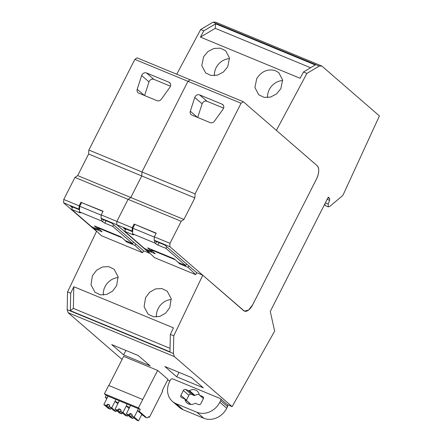 <?xml version="1.0" encoding="UTF-8"?>
<svg xmlns="http://www.w3.org/2000/svg" width="443" height="443" viewBox="0 0 443 443"><rect width="100%" height="100%" fill="white"/><g stroke="black" fill="none" stroke-linecap="round" stroke-linejoin="round"><path stroke-width="0.66" d="M108.834 385.51L123.619 356.366L157.647 370.414L167.975 379.363L162.227 390.693L162.714 391.114L149.396 417.356L148.566 416.636A2.918 1.412 -67.6 0 1 146.705 417.76A2.918 1.412 -67.6 0 1 146.511 417.638L139.268 411.364L140.248 409.432L138.443 407.87L157.647 370.414M227.215 404.603L232.121 406.63L174.354 356.576L68.122 312.703L122.063 359.439M169.935 380.947L167.653 380M175.86 380.199L216.594 397.017M138.26 355.546L111.702 344.576L123.63 354.909L150.188 365.874L138.26 355.546M203.304 387.813L191.382 377.48L164.818 366.511L176.746 376.843L203.304 387.813M176.724 74.225L200.673 29.537L213.017 22.2L215.591 22.15L321.828 66.024L379.424 115.928L343.69 193.652A3.649 1.761 112.4 0 1 343.668 193.702L343.463 194.156A3.649 1.761 112.4 0 1 342.029 196.149L329.542 206.593L328.257 206.809L328.202 204.035L329.62 200.314L329.614 198.503L328.335 197.146A10.942 5.288 112.4 0 0 327.493 198.647L270.269 311.446L274.66 331.126L232.121 406.63M73.366 308.411L70.332 310.659L169.974 351.808L170.334 334.376L173.451 327.859L73.809 286.71L73.366 308.411L170.046 348.336M150.72 249.143A2.736 1.323 -67.6 0 0 151.024 249.752L155.216 253.767L146.838 250.306L154.502 257.638L195.751 274.671L196.692 272.705L202.772 275.219L173.778 335.8L170.334 334.376M135.708 243.955L134.971 245.405L142.635 252.737L143.576 250.771L150.171 253.496M142.635 252.737L101.386 235.698L93.722 228.372L94.066 227.696M173.778 335.8L173.412 353.536L67.181 309.663L67.546 291.926L96.541 231.346L97.056 231.556M67.546 291.926L70.692 293.227L73.809 286.71M169.752 307.669L171.186 298.593L167.183 291.145L161.784 288.548L155.51 288.93L149.69 292.203L145.548 297.674L144.108 306.755L148.112 314.198L153.516 316.795L159.785 316.418L165.604 313.146L169.752 307.669M92.426 275.74L90.992 284.816L94.996 292.264L100.395 294.861L106.669 294.479L112.489 291.206L116.631 285.735L118.071 276.654L114.067 269.211L108.662 266.614L102.394 266.991L96.574 270.263L92.426 275.74M70.332 310.659L70.692 293.227M324.835 203.896L325.179 205.535L328.257 206.809M321.828 66.024L319.248 66.073L306.91 73.411L276.382 130.369L317.232 165.765C319.469 168.523 319.22 172.947 316.49 179.027A10.942 5.288 112.4 0 0 317.232 165.765L243.334 101.735L241.07 103.252L134.833 59.379L137.103 57.861L190.219 79.801L187.954 81.313L141.959 171.973L88.844 150.033L134.833 59.379M316.49 179.027L252.77 304.629L248.601 310.028L244.436 311.136A10.942 5.288 112.4 0 0 252.77 304.629L316.49 179.027M181.187 221.284L128.071 199.344L116.88 221.406L128.071 199.344L130.79 197.528L141.738 175.949L194.854 197.888L183.906 219.462L181.187 221.284L169.996 243.34L169.813 246.657L243.711 310.687A10.942 5.288 112.4 0 0 244.436 311.136L202.772 275.219M173.412 353.536L174.354 356.576M67.181 309.663L68.122 312.703M123.957 239.419L126.593 241.944L134.971 245.405M93.722 228.372L102.1 231.827L97.909 227.818A2.736 1.323 -67.6 0 1 97.604 227.204M146.838 250.306L147.181 249.636M177.073 261.359L179.708 263.878L188.087 267.339L195.751 274.671M188.823 265.889L188.087 267.339M171.297 299.507A14.957 12.925 -49.1 0 0 158.151 308.599A14.957 12.925 -49.1 0 0 156.49 316.994M118.181 277.573A14.957 12.925 -49.1 0 0 105.035 286.66A14.957 12.925 -49.1 0 0 103.374 295.06M319.248 66.073L213.017 22.2M200.673 29.537L203.824 30.838L200.457 37.123L300.094 78.273L303.461 71.987L315.272 64.966L215.636 23.817L203.824 30.838M306.91 73.411L303.461 71.987M227.719 66.799L229.468 58.005L225.664 50.735L220.282 48.154L213.919 48.448L207.922 51.554L203.547 56.815L201.798 65.608L205.607 72.879L210.99 75.465L217.352 75.172L223.35 72.059L227.719 66.799M274.992 70.481C267.434 68.715 261.326 71.461 256.68 78.727L254.93 87.52L258.734 94.791L264.117 97.377L270.479 97.083L276.476 93.971L280.851 88.711L282.601 79.917L278.791 72.646L274.992 70.481M126.936 241.274L126.593 241.944M180.052 263.208L179.708 263.878M176.746 376.843L179.011 372.375M125.895 350.435L123.63 354.909M215.636 23.817L215.232 28.341L310.615 67.735M200.457 37.123L215.232 28.341M229.535 58.626A14.935 12.908 -49.1 0 0 216.129 67.718A14.935 12.908 -49.1 0 0 215.968 68.05A14.935 12.908 -49.1 0 0 215.165 70.055A14.935 12.908 -49.1 0 0 214.434 75.67M282.662 80.537A14.935 12.908 -49.1 0 0 269.261 89.63A14.935 12.908 -49.1 0 0 269.084 89.984A14.935 12.908 -49.1 0 0 268.286 91.989A14.935 12.908 -49.1 0 0 267.561 97.582M101.198 215.154L79.718 206.288L81.59 202.601L102.981 211.438M106.032 220.758L104.83 223.128L104.282 222.89L101.458 220.946L101.58 218.731M79.718 206.288L79.402 211.843L101.458 220.946M79.402 211.843L80.565 212.873L80.006 212.867L71.539 209.378L91.424 226.606L98.767 229.64L94.459 225.902L121.017 236.872L125.325 240.61L132.673 243.644L112.788 226.412L104.83 223.128M103.479 219.706L102.427 221.788M113.607 224.8L112.788 226.412M132.673 243.644L133.493 242.033M99.11 228.97L98.767 229.64M72.741 207.008L71.539 209.378M79.491 212.662L79.751 212.142M132.645 231.567L132.069 231.074L132.258 227.757L134.135 224.053L156.097 233.372M159.153 242.698L157.946 245.062L157.398 244.824L154.574 242.886L154.696 240.665M134.705 224.54L132.839 228.223L132.518 233.777L154.574 242.886M132.518 233.777L133.681 234.807L133.121 234.801L124.655 231.312L144.54 248.545L151.888 251.58L147.574 247.842L174.132 258.812L178.446 262.544L185.789 265.579L165.904 248.351L157.946 245.062M156.595 241.64L155.543 243.722M166.723 246.74L165.904 248.351M185.789 265.579L186.608 263.967M152.226 250.904L151.888 251.58M125.856 228.948L124.655 231.312M132.607 234.596L132.867 234.081M154.314 237.094L132.839 228.223M227.558 406.641L220.625 400.633L219.811 402.244A18.235 15.76 130.9 0 1 196.886 412.256L176.231 403.723A18.235 15.76 130.9 0 1 172.454 401.402L179.387 407.405A18.235 15.76 -49.1 0 0 183.158 409.731L203.819 418.258A18.235 15.76 -49.1 0 0 226.738 408.252L227.558 406.641A1.822 1.578 -49.1 0 0 227.276 404.653L220.343 398.645A1.822 1.578 -49.1 0 0 219.966 398.412L208.753 393.783M220.625 400.633A1.822 1.578 -49.1 0 0 220.343 398.645M183.967 383.544L172.753 378.915A1.822 1.578 130.9 0 0 170.461 379.917L169.641 381.528A18.235 15.76 130.9 0 0 172.454 401.402M188.591 403.977A7.858 6.795 130.9 0 1 186.963 402.98A7.858 6.795 130.9 0 1 184.958 399.403A1.091 0.947 130.9 0 0 184.454 398.766L181.569 397.576A1.844 1.595 130.9 0 1 180.905 395.333L183.352 390.499A1.844 1.595 130.9 0 1 185.672 389.491L188.557 390.682A1.091 0.947 130.9 0 0 189.421 390.61A7.858 6.795 130.9 0 1 195.634 390.1A7.858 6.795 130.9 0 1 197.257 391.097A7.858 6.795 130.9 0 1 199.261 394.674A1.091 0.947 130.9 0 0 199.771 395.311L202.661 396.507A1.844 1.595 130.9 0 1 203.326 398.75L200.873 403.579A1.844 1.595 130.9 0 1 198.558 404.592L195.668 403.396A1.091 0.947 130.9 0 0 194.804 403.468A7.858 6.795 130.9 0 1 188.591 403.977M199.217 394.442A7.858 6.795 -49.1 0 0 194.964 395.416L189.421 390.61M185.672 389.491L191.215 394.292L194.1 395.488A1.091 0.947 -49.1 0 0 194.964 395.416M191.215 394.292A1.844 1.595 -49.1 0 0 188.901 395.306L183.352 390.499M180.905 395.333L186.448 400.134L188.901 395.306M190.551 404.442A7.858 6.795 -49.1 0 1 190.507 404.21A1.091 0.947 -49.1 0 0 190.224 403.711L184.681 398.905M79.53 209.633L78.954 209.135L79.142 205.818L63.764 199.466L74.956 177.41L128.071 199.344L130.79 197.528L141.738 175.949L88.622 154.014L88.844 150.033M194.854 197.888L195.075 193.907L141.959 171.973L141.738 175.949L141.959 171.973L187.954 81.313L190.219 79.801L243.334 101.735M132.258 227.757L116.88 221.406L116.697 224.723L149.656 253.28L116.697 224.723L101.021 218.249L101.209 214.933L103.086 211.228L81.584 202.606M96.541 231.346L63.576 202.783L63.764 199.466M74.956 177.41L77.675 175.589L88.622 154.014M183.906 219.462L77.675 175.589M143.576 250.771L111.586 223.05L101.995 219.091L101.021 218.249M132.069 231.074L116.697 224.723L116.88 221.406L101.209 214.933M79.142 205.818L81.019 202.113M72.353 207.767L70.337 206.017L79.518 209.81M78.954 209.135L63.576 202.783M161.33 99.238L169.946 87.216A3.649 3.151 -49.1 0 0 169.708 82.697A3.649 3.151 -49.1 0 0 168.955 82.232L146.478 72.951A3.649 3.151 -49.1 0 0 141.655 75.531L137.203 89.27A3.649 3.151 -49.1 0 0 138.006 92.67A3.649 3.151 -49.1 0 0 138.759 93.135L157.071 100.699A3.649 3.151 -49.1 0 0 161.33 99.238M144.584 95.538L149.003 81.9C150.039 79.618 151.65 78.76 153.826 79.319L170.477 86.197M195.075 193.907L241.07 103.252M196.692 272.705L164.702 244.99L155.111 241.025L154.142 240.184L154.325 236.872L156.202 233.168L134.135 224.053M169.813 246.657L154.142 240.184M169.996 243.34L154.325 236.872M125.474 229.701L123.453 227.951L132.634 231.744M214.445 121.172L223.062 109.15A3.649 3.151 -49.1 0 0 222.829 104.637A3.649 3.151 -49.1 0 0 222.07 104.171L199.599 94.891A3.649 3.151 -49.1 0 0 194.77 97.466L190.318 111.21A3.649 3.151 -49.1 0 0 191.121 114.604A3.649 3.151 -49.1 0 0 191.874 115.069L210.187 122.633A3.649 3.151 -49.1 0 0 214.445 121.172M197.7 117.478L202.119 103.834C203.16 101.558 204.766 100.699 206.947 101.253L223.593 108.131M117.821 403.8L114.964 401.325L115.944 399.392L119.333 400.821L115.086 409.194L117.301 410.107L118.973 408.85L120.745 409.581L120.784 411.547L122.993 412.461L126.266 406.021M106.824 398.678L105.24 397.31L106.22 395.377L108.092 396.175L103.845 404.548L106.06 405.461L107.732 404.204L109.499 404.941L109.537 406.901L111.752 407.815L115.019 401.375M129.068 408.446L126.211 405.971L127.191 404.038L130.58 405.461L126.333 413.834L128.542 414.748L130.214 413.491L131.986 414.227L132.025 416.187L134.24 417.101L137.507 410.661M133.913 417.76L136.35 419.936L138.565 420.85L141.832 414.41L137.452 410.611L138.432 408.679L140.248 409.432M106.22 395.377L104.421 393.816L138.443 407.87M108.037 396.131L107.112 398.107M114.964 401.325L118.353 402.753M126.211 405.971L129.6 407.394M137.452 410.611L139.268 411.364M141.71 414.648A5.471 0.764 26.9 0 1 144.368 416.392A5.471 0.764 26.9 0 1 144.828 416.946L146.511 417.638M105.24 397.31L107.056 398.063M119.278 400.771L118.298 402.704M130.524 405.417L129.544 407.35M104.421 393.816L108.668 385.443L142.69 399.497M144.789 416.442L144.828 416.946L144.789 416.442M148.35 416.924L149.396 417.356M115.933 399.414L108.092 396.175M111.426 408.474L113.868 410.65L116.077 411.564L111.752 407.815M116.077 411.564L116.614 410.511M103.845 404.548L108.17 408.296L110.385 409.21L111.414 408.435M110.385 409.21L106.06 405.461M107.079 406.497L106.879 406.176L108.197 404.614L107.732 404.204M109.504 405.123A2.553 0.354 -153.1 0 0 108.197 404.614M111.21 408.202L109.537 406.901M107.926 407.084L109.953 406.131M127.18 404.06L119.333 400.821M115.086 409.194L119.411 412.942L121.626 413.856L117.301 410.107M118.32 411.137L118.126 410.822L119.444 409.254L118.973 408.85M120.745 409.764A2.553 0.354 -153.1 0 0 119.444 409.254M122.667 413.114L120.784 411.547M119.167 411.724L121.194 410.777M121.626 413.856L122.661 413.081M122.993 412.461L127.324 416.21L125.109 415.29L122.451 412.843M127.324 416.21L127.855 415.157M138.421 408.701L130.58 405.461M126.333 413.834L130.657 417.583L132.872 418.497L128.542 414.748M129.566 415.783L129.367 415.462L130.685 413.9L130.214 413.491M131.992 414.41A2.553 0.354 -153.1 0 0 130.685 413.9M133.697 417.489L132.025 416.187M130.414 416.37L132.44 415.418M132.872 418.497L133.902 417.721M138.565 420.85L134.24 417.101M97.909 227.818L122.091 237.808M151.024 249.752L175.206 259.742M327.942 197.811L329.614 198.503M327.161 199.3L329.62 200.314M325.356 202.861L328.202 204.035M226.738 408.252L219.811 402.244M203.819 418.258L196.886 412.256M176.231 403.723L183.158 409.731M203.326 397.083L202.661 396.507M199.771 395.311L203.437 398.49M194.1 395.488L188.557 390.682M190.507 404.21L184.958 399.403M168.955 82.232L170.278 83.378M146.478 72.951L153.826 79.319M149.003 81.9L141.655 75.531M137.203 89.27L144.302 95.422M222.07 104.171L223.394 105.312M199.599 94.891L206.947 101.253M202.119 103.834L194.77 97.466M190.318 111.21L197.417 117.362M203.42 398.534L199.544 395.173M146.705 417.76L144.844 416.99"/></g></svg>
